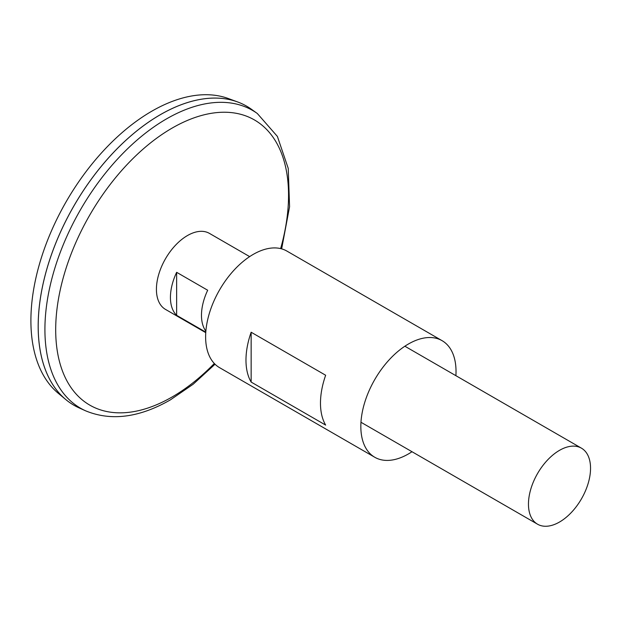 <?xml version="1.0" encoding="UTF-8"?>
<svg xmlns="http://www.w3.org/2000/svg" width="621" height="621" viewBox="0 0 621 621"><rect width="100%" height="100%" fill="white"/><g stroke="black" fill="none" stroke-linecap="round" stroke-linejoin="round"><path stroke-width="0.93" d="M205.753 332.646L165.512 309.413A43.905 25.345 -60 0 1 165.512 258.724A43.905 25.345 -60 0 1 209.409 233.372L249.65 256.613M559.505 522.036A43.905 25.345 -60 0 1 537.553 524.209A43.905 25.345 -60 0 1 537.553 473.52A43.905 25.345 -60 0 1 581.458 448.176A43.905 25.345 -60 0 1 588.18 483.355A43.905 25.345 -60 0 1 559.505 522.036M205.784 332.157L176.643 315.336A43.905 25.345 -60 0 1 176.643 272.316L207.686 290.24A43.905 25.345 120 0 0 205.861 331.164M257.319 113.503A171.955 99.282 -60 0 0 80.528 209.657A171.955 99.282 -60 0 0 85.651 410.838L79.1 407.888A172.677 99.694 -60 0 1 73.961 205.861A172.677 99.694 -60 0 1 251.489 109.304L257.319 113.503L277.401 136.441L288.237 168.392L289.572 206.746L281.647 248.866M38.199 326.196A172.646 99.678 -60 0 1 160.288 114.73M73.946 405.249A172.677 99.694 -60 0 1 65.787 399.551A172.677 99.694 -60 0 1 73.938 205.854A172.677 99.694 -60 0 1 237.602 101.945A172.677 99.694 -60 0 1 246.622 106.16M65.787 399.551L58.242 393.264A170.992 98.723 -60 0 1 66.315 201.452A170.992 98.723 -60 0 1 228.388 98.553L237.602 101.945M176.643 315.336L176.643 272.316M411.995 451.723A67.316 38.867 -60 0 1 408.432 453.935A67.316 38.867 -60 0 1 374.774 457.266A67.316 38.867 -60 0 1 374.774 379.54A67.316 38.867 -60 0 1 442.09 340.673A67.316 38.867 -60 0 1 455.892 375.682M374.774 457.266L219.562 367.655A67.316 38.867 -60 0 1 219.562 289.929A67.316 38.867 -60 0 1 286.871 251.063L442.09 340.673M325.652 425.09L251.148 382.07A67.316 38.867 -60 0 1 251.148 332.235L325.652 375.247A67.316 38.867 120 0 0 325.652 425.09M251.148 382.07L251.148 332.235M214.315 363.487A164.658 95.067 -60 0 1 172.118 396.982A164.658 95.067 -60 0 1 56.581 312.673A164.658 95.067 -60 0 1 200.606 115.739A164.658 95.067 -60 0 1 280.638 248.602M581.458 448.176L404.869 346.223M537.553 524.209L360.964 422.257M85.651 410.838C111.097 421.325 139.345 417.669 170.387 399.87L193.201 384.205L215.037 364.224"/></g></svg>
